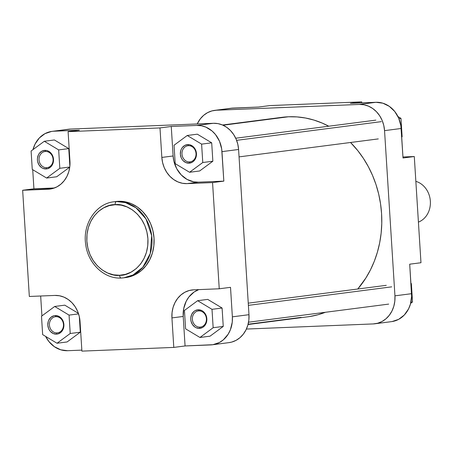 <?xml version="1.0" encoding="UTF-8"?>
<svg xmlns="http://www.w3.org/2000/svg" width="453" height="453" viewBox="0 0 453 453"><rect width="100%" height="100%" fill="white"/><g stroke="black" fill="none" stroke-linecap="round" stroke-linejoin="round"><path stroke-width="0.68" d="M56.959 332.898A8.137 7.016 -97.4 0 0 63.471 324.501A8.137 7.016 -97.4 0 0 55.94 316.675L55.272 315.571A9.32 8.041 82.6 0 1 63.896 324.541A9.32 8.041 82.6 0 1 56.444 334.155L56.959 332.898L58.018 332.762L56.959 332.898A8.137 7.016 82.6 0 1 49.456 325.379A8.137 7.016 82.6 0 1 55.408 316.721A8.137 7.016 82.6 0 1 55.94 316.675A8.137 7.016 82.6 0 1 63.448 324.195A8.137 7.016 82.6 0 1 57.491 332.853A8.137 7.016 82.6 0 1 56.959 332.898L56.444 334.155L53.318 333.572L50.583 331.664L49.496 330.294L48.652 328.719L47.82 325.186L48.205 321.607L48.845 319.971L50.906 317.315L53.714 315.815L55.272 315.571L58.392 316.154L61.132 318.063L62.22 319.427L63.63 322.729L63.856 326.358L63.511 328.119L61.959 331.205L60.81 332.411L58.001 333.912L56.444 334.155A9.32 8.041 82.6 0 1 47.82 325.186A9.32 8.041 82.6 0 1 55.272 315.571L55.94 316.675A8.137 7.016 -97.4 0 0 49.434 325.073A8.137 7.016 -97.4 0 0 56.959 332.898M46.568 167.695A8.137 7.016 -97.4 0 0 53.075 159.303A8.137 7.016 -97.4 0 0 45.549 151.472L44.881 150.368A9.32 8.041 82.6 0 1 53.505 159.337A9.32 8.041 82.6 0 1 46.047 168.952L46.568 167.695L47.627 167.559L46.568 167.695A8.137 7.016 82.6 0 1 39.06 160.175A8.137 7.016 82.6 0 1 45.017 151.517A8.137 7.016 82.6 0 1 45.549 151.472A8.137 7.016 82.6 0 1 53.052 158.992A8.137 7.016 82.6 0 1 47.101 167.65A8.137 7.016 82.6 0 1 46.568 167.695L46.047 168.952L42.927 168.369L41.483 167.57L39.105 165.096L37.69 161.795L37.423 159.988L37.463 158.165L38.454 154.767L39.366 153.318L41.846 151.2L44.881 150.368L46.461 150.481L48.001 150.951L50.736 152.859L52.667 155.804L53.505 159.337L53.465 161.155L52.474 164.552L50.419 167.208L47.605 168.714L46.047 168.952A9.32 8.041 82.6 0 1 37.423 159.988A9.32 8.041 82.6 0 1 44.881 150.368L45.549 151.472A8.137 7.016 -97.4 0 0 39.037 159.869A8.137 7.016 -97.4 0 0 46.568 167.695M189.507 161.919A8.137 7.016 -97.4 0 0 196.019 153.522A8.137 7.016 -97.4 0 0 188.488 145.69L187.819 144.592A9.32 8.041 82.6 0 1 196.443 153.556A9.32 8.041 82.6 0 1 188.992 163.176L189.507 161.919L190.566 161.783L189.507 161.919A8.137 7.016 82.6 0 1 182.004 154.399A8.137 7.016 82.6 0 1 187.955 145.736A8.137 7.016 82.6 0 1 188.488 145.69A8.137 7.016 82.6 0 1 195.996 153.216A8.137 7.016 82.6 0 1 190.039 161.874A8.137 7.016 82.6 0 1 189.507 161.919L188.992 163.176L185.866 162.593L183.131 160.685L182.044 159.314L181.2 157.74L180.368 154.207L180.753 150.628L181.393 148.992L182.304 147.542L184.79 145.419L187.819 144.592L189.399 144.705L192.389 145.974L194.767 148.448L196.177 151.749L196.404 155.379L196.058 157.14L194.507 160.226L193.357 161.427L192.021 162.344L188.992 163.176A9.32 8.041 82.6 0 1 180.368 154.207A9.32 8.041 82.6 0 1 187.819 144.592L188.488 145.69A8.137 7.016 -97.4 0 0 181.981 154.088A8.137 7.016 -97.4 0 0 189.507 161.919M199.903 327.123A8.137 7.016 -97.4 0 0 206.409 318.725A8.137 7.016 -97.4 0 0 198.884 310.894L198.216 309.79A9.32 8.041 82.6 0 1 206.84 318.759A9.32 8.041 82.6 0 1 199.382 328.38L199.903 327.123L200.962 326.987L199.903 327.123A8.137 7.016 82.6 0 1 192.395 319.597A8.137 7.016 82.6 0 1 198.352 310.939A8.137 7.016 82.6 0 1 198.884 310.894A8.137 7.016 82.6 0 1 206.387 318.414A8.137 7.016 82.6 0 1 200.436 327.077A8.137 7.016 82.6 0 1 199.903 327.123L199.382 328.38L196.262 327.796L194.818 326.992L192.44 324.518L191.024 321.217L190.758 319.41L190.798 317.593L191.789 314.189L193.844 311.539L195.181 310.622L198.216 309.79L201.336 310.373L202.78 311.177L204.071 312.281L206.002 315.226L206.574 316.953L206.8 320.577L205.809 323.974L203.754 326.63L202.417 327.547L199.382 328.38A9.32 8.041 82.6 0 1 190.758 319.41A9.32 8.041 82.6 0 1 198.216 309.79L198.884 310.894A8.137 7.016 -97.4 0 0 192.372 319.291A8.137 7.016 -97.4 0 0 199.903 327.123M119.603 275.265C110.764 277.049 88.918 267.315 86.857 241.223C85.628 215.09 106.144 203.646 115.164 204.705A2.956 1.489 -92.3 0 1 116.461 201.562L113.958 201.772A38.335 33.075 82.6 0 1 116.461 201.562L118.539 201.296A38.335 33.075 -97.4 0 0 116.036 201.506L113.958 201.772C95.725 203.618 82.304 224.495 85.764 244.807C88.142 263.68 104.332 279.105 121.206 278.034A2.956 1.489 -92.3 0 1 119.603 275.265L113.607 274.829L107.752 273.057L102.27 270.005L97.367 265.809L93.233 260.611L90.028 254.626L87.876 248.08L86.857 241.223L87.01 234.314L88.329 227.621L90.77 221.409L94.23 215.911L98.578 211.336L103.652 207.859L109.252 205.622L115.164 204.705L121.166 205.141L127.016 206.919L132.502 209.966L137.401 214.167L141.534 219.36L144.739 225.345L146.891 231.891L147.916 238.754L147.757 245.656L146.438 252.349L144.003 258.561L140.543 264.059L136.189 268.635L131.121 272.111L125.515 274.348L119.603 275.265A2.956 1.489 87.7 0 0 121.2 278.034A2.956 1.489 87.7 0 0 121.274 278.029A2.956 1.489 -92.3 0 1 121.2 278.034L123.777 277.814A38.335 33.075 82.6 0 1 121.274 278.029L123.777 277.814L133.023 274.982L142.797 267.304L150.243 253.555L151.687 235.662L145.979 218.946L135.974 207.785L125.441 202.61L116.461 201.562A38.335 33.075 82.6 0 1 151.834 237.004A38.335 33.075 82.6 0 1 123.777 277.814L125.855 277.547A38.335 33.075 -97.4 0 0 153.912 236.738A38.335 33.075 -97.4 0 0 118.539 201.296L116.461 201.562A2.956 1.489 87.7 0 0 115.164 204.705C124.003 202.921 145.855 212.655 147.916 238.754C149.139 264.88 128.624 276.324 119.603 275.265M228.878 342.638L231.755 342.072L236.064 340.35L239.965 337.678L243.312 334.155L245.973 329.926L247.848 325.146L248.861 319.999L248.98 314.688L232.366 316.834A27.214 23.477 82.6 0 1 212.372 344.773A27.214 23.477 82.6 0 1 210.594 344.92L185.067 345.956L173.793 347.411L171.936 317.91A27.214 23.477 82.6 0 1 191.936 289.971A27.214 23.477 82.6 0 1 193.714 289.818L219.241 288.788L230.515 287.332L232.366 316.834L232.253 322.145L230.401 329.739L228.119 334.263L223.352 339.824L219.45 342.491L212.887 344.699L185.067 345.956L183.21 316.454L183.725 308.533L186.223 301.217L188.884 296.987L194.122 292.015L198.742 289.614A27.214 23.477 -97.4 0 0 183.21 316.454L185.067 345.956L173.793 347.411L81.902 351.126L80.045 321.624L79.264 316.347L77.605 311.313L75.141 306.704L71.965 302.712L68.193 299.478L63.975 297.134L59.473 295.769L54.858 295.435L29.332 296.466L22.65 190.266L48.177 189.229L52.724 188.527L57.033 186.8L60.934 184.133L64.281 180.611L66.942 176.381L68.816 171.602L69.836 166.455L69.949 161.143L68.097 131.642L159.988 127.927L161.84 157.429L162.627 162.706L164.28 167.74L166.749 172.344L169.926 176.342L173.697 179.569L177.916 181.913L182.417 183.284L187.032 183.618L212.559 182.587L219.241 288.788L193.714 289.818L189.167 290.526L184.858 292.247L180.957 294.92L177.61 298.442L174.949 302.672L173.074 307.451L172.055 312.598L171.936 317.91L173.793 347.411L81.902 351.126L80.045 321.624A27.214 23.477 82.6 0 0 54.858 295.435L29.332 296.466L22.65 190.266L33.924 188.81L32.718 169.694L33.924 188.81L22.65 190.266L51.71 188.776L48.177 189.229A27.214 23.477 82.6 0 0 49.955 189.082A27.214 23.477 82.6 0 0 69.949 161.143L68.097 131.642L79.366 130.187L53.845 131.217L79.366 130.187L68.097 131.642L159.988 127.927L171.257 126.472L196.783 125.441L201.398 125.775L205.9 127.14L212.072 130.996L215.56 134.626L219.535 141.319L221.693 148.975L223.833 181.132L198.306 182.163L193.691 181.829L187.032 179.405L181.2 174.886L176.693 168.652L173.901 161.251L173.114 155.974L171.257 126.472L159.988 127.927L161.84 157.429L173.114 155.974A27.214 23.477 -97.4 0 0 198.306 182.163L223.833 181.132L212.559 182.587L219.241 288.788L230.515 287.332L232.366 316.834L248.98 314.688L238.589 149.484L237.802 144.207L236.149 139.173L233.68 134.569L230.503 130.572L226.732 127.338L222.514 124.994L218.012 123.629L213.397 123.295L70.458 129.071L66.919 129.53M210.045 336.177L223.25 326.42L222.089 308.029L207.729 299.388L222.089 308.029L212.004 309.331L197.644 300.69L184.439 310.447L185.594 328.838L199.954 337.479L213.159 327.723L212.004 309.331L197.644 300.69L207.729 299.388L197.644 300.69L184.439 310.447L185.594 328.838L199.954 337.479L210.045 336.177L199.954 337.479L213.159 327.723L223.25 326.42L210.045 336.177M199.648 170.974L212.853 161.217L211.698 142.825L197.332 134.184L211.698 142.825L201.608 144.128L187.248 135.487L174.043 145.243L175.198 163.635L189.564 172.276L202.768 162.525L201.608 144.128L187.248 135.487L197.332 134.184L187.248 135.487L174.043 145.243L175.198 163.635L189.564 172.276L199.648 170.974L189.564 172.276L202.768 162.525L212.853 161.217L199.648 170.974M52.067 131.37A27.214 23.477 82.6 0 1 53.845 131.217L70.458 129.071A27.214 23.477 -97.4 0 0 68.68 129.224L52.067 131.37A27.214 23.477 82.6 0 0 32.984 149.632L35.074 144.071L39.332 137.978L44.989 133.646L51.551 131.444L70.458 129.071L213.397 123.295L196.783 125.441L171.257 126.472L173.114 155.974L161.84 157.429A27.214 23.477 82.6 0 0 187.032 183.618L198.306 182.163L187.032 183.618L212.559 182.587L223.833 181.132L221.976 151.63L238.589 149.484L221.976 151.63A27.214 23.477 82.6 0 0 196.783 125.441L213.397 123.295A27.214 23.477 -97.4 0 1 238.589 149.484L248.98 314.688A27.214 23.477 -97.4 0 1 228.986 342.627L212.372 344.773M54.422 187.978L33.924 188.81L54.422 187.978M68.754 148.601L54.394 139.966L68.754 148.601L69.864 166.183L68.754 148.601L58.669 149.909L44.309 141.268L31.104 151.019L32.259 169.416L46.619 178.057L59.824 168.301L58.669 149.909L68.754 148.601M56.71 176.755L69.756 167.117L56.71 176.755L46.619 178.057L56.71 176.755M67.65 350.701L60.759 349.807L54.315 346.653L48.873 341.511L45.634 336.415A27.214 23.477 82.6 0 0 67.65 350.701L81.84 350.129L67.65 350.701M41.919 315.911L40.668 296.007L41.919 315.911M78.392 313.351L64.785 305.163L78.392 313.351M67.101 341.953L80.306 332.202L79.326 316.619L80.306 332.202L70.221 333.504L69.06 315.107L54.7 306.466L41.495 316.222L42.65 334.62L57.016 343.255L70.221 333.504L69.06 315.107L78.573 313.878L69.06 315.107L54.7 306.466L64.785 305.163L54.7 306.466L41.495 316.222L42.65 334.62L57.016 343.255L67.101 341.953L57.016 343.255L70.221 333.504L80.306 332.202L67.101 341.953M125.708 277.564L129.756 276.76L135.826 274.337L141.325 270.571L146.036 265.617L149.784 259.654L152.429 252.921L153.861 245.673L154.026 238.187L152.921 230.758L150.589 223.657L147.112 217.174L142.638 211.545L137.321 206.993L131.381 203.691L125.039 201.766L118.539 201.296L115.883 201.523M171.936 317.91L183.21 316.454L171.936 317.91M69.768 167.015L59.824 168.301L58.669 149.909L44.309 141.268L54.394 139.966L44.309 141.268L31.104 151.019L32.259 169.416L46.619 178.057L59.824 168.301L69.768 167.015M212.853 161.217L202.768 162.525L201.608 144.128L211.698 142.825L212.853 161.217M223.25 326.42L213.159 327.723L212.004 309.331L222.089 308.029L223.25 326.42M301.098 317.377L248.102 324.223L301.098 317.377M281.84 117.338L288.482 116.772A100.572 86.772 -97.4 0 1 328.753 126.211L322.174 123.069L313.946 120.073L305.532 118.018L297.015 116.914L288.482 116.772L223.035 125.226L288.482 116.772A100.572 86.772 -97.4 0 0 281.908 117.333L222.519 125M309.575 316.551L317.91 314.767L325.418 312.276A100.572 86.772 -97.4 0 1 307.672 316.823L248.023 324.524M357.768 289.008L365.877 277.995L370.458 269.88L374.303 261.262L377.383 252.219L379.671 242.836L381.137 233.204L381.777 223.414L381.573 213.567L380.537 203.754L378.68 194.065L376.007 184.603L372.553 175.453L368.351 166.698L363.442 158.431L357.87 150.73L350.537 142.491A100.572 86.772 -97.4 0 1 357.768 289.008M392.072 321.556L398.634 319.354L404.286 315.022L408.544 308.929L410.418 304.15L411.607 296.358L409.699 264.19L420.973 262.734L414.291 156.534L403.017 157.989L400.882 125.832L398.719 118.176L394.744 111.489L389.303 106.347L382.859 103.193L375.967 102.299L350.446 103.329L361.715 101.874L269.824 105.589L258.555 107.044L230.736 108.301M214.637 110.373L231.251 108.227A27.214 23.477 -97.4 0 1 233.029 108.08L216.415 110.221L359.354 104.445L375.967 102.299L350.446 103.329L361.715 101.874L361.783 102.871L361.715 101.874L269.824 105.589L258.555 107.044L233.029 108.08L216.415 110.221A27.214 23.477 82.6 0 0 214.637 110.373A27.214 23.477 82.6 0 0 197.225 123.946L200.311 118.845L203.657 115.322L207.559 112.65L211.868 110.928L216.415 110.221L359.354 104.445L363.969 104.779L368.47 106.149L372.689 108.493L376.46 111.721L379.642 115.719L382.106 120.322L383.765 125.356L384.546 130.634L394.942 295.837L394.823 301.149L393.804 306.296L391.93 311.075L389.269 315.305L385.922 318.827L382.021 321.5L377.711 323.221L373.164 323.929L246.392 329.054L373.164 323.929A27.214 23.477 82.6 0 0 374.942 323.776L391.556 321.63A27.214 23.477 -97.4 0 0 411.556 293.691L409.699 264.19L420.973 262.734L414.291 156.534L402.955 156.993L414.291 156.534L403.017 157.989L401.16 128.488L384.546 130.634L394.942 295.837L411.556 293.691L394.942 295.837A27.214 23.477 82.6 0 1 374.942 323.776M384.546 130.634L401.16 128.488A27.214 23.477 -97.4 0 0 375.967 102.299L359.354 104.445A27.214 23.477 82.6 0 1 384.546 130.634M410.899 283.306L411.364 283.584L412.519 301.981L410.633 303.368L412.519 301.981L410.916 302.185L412.519 301.981L411.364 283.584L410.899 283.306M397.983 116.585L400.967 118.38L402.128 136.778L401.703 137.089L402.128 136.778L401.686 136.834L402.128 136.778L400.967 118.38L398.917 118.646L400.967 118.38L397.983 116.585M415.848 181.347A21.297 18.375 82.6 0 1 430.35 201.2A21.297 18.375 82.6 0 1 418.413 222.117A21.297 18.375 -97.4 0 0 430.35 201.2A21.297 18.375 -97.4 0 0 415.848 181.347M248.397 305.356L391.737 286.845L248.397 305.356M236.613 140.334L381.347 121.642L236.613 140.334M386.267 285.333L248.255 303.153M388.691 304.105L248.544 322.208M375.871 120.13L235.724 138.227M378.295 138.907L239.054 156.885"/></g></svg>
